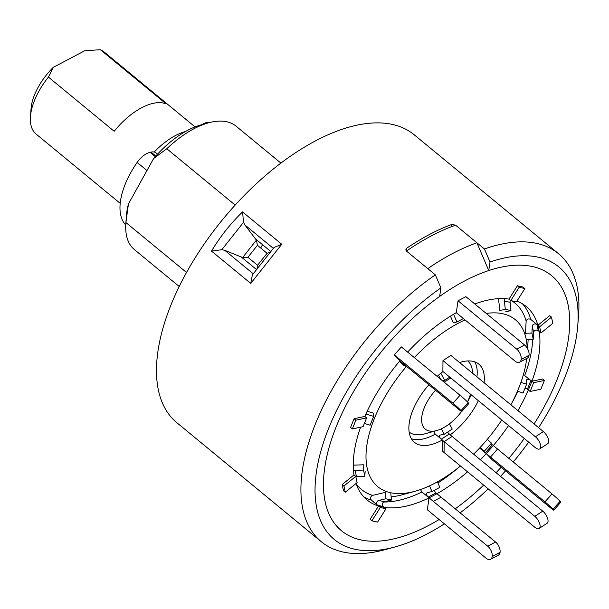 <?xml version="1.0" encoding="UTF-8"?>
<svg xmlns="http://www.w3.org/2000/svg" width="609" height="609" viewBox="0 0 609 609"><rect width="100%" height="100%" fill="white"/><g stroke="black" fill="none" stroke-linecap="round" stroke-linejoin="round"><path stroke-width="0.91" d="M195.055 126.9L103.956 51.841A53.303 26.811 129.5 0 0 100.394 49.717L166.173 103.911A53.303 26.811 -50.5 0 0 160.502 102.677A53.303 26.811 -50.5 0 0 114.203 131.285L48.423 77.092A53.303 26.811 129.5 0 0 30.45 116.509A53.303 26.811 129.5 0 0 36.159 134.117L120.201 203.36M154.199 152.022A53.303 26.811 -50.5 0 1 185.395 131.559M30.45 116.509L31.059 108.585A45.31 22.792 -50.5 0 1 53.356 67.287L48.423 77.092M100.394 49.717L84.788 50.73L53.356 67.287M125.736 225.026A66.632 33.518 -50.5 0 1 120.506 200.871A66.632 33.518 -50.5 0 1 137.139 162.428A15.994 8.046 -50.5 0 1 150.058 152.334L151.04 152.113A15.994 8.046 -50.5 0 1 156.064 152.905L157.548 154.13M140.877 181.512A66.632 33.518 -50.5 0 1 141.159 181.002M201.777 124.693A15.994 8.046 -50.5 0 1 209.915 122.47M274.088 247.467L281.761 244.239L250.741 283.406L252.377 274.88L274.096 247.452L252.377 274.88M250.741 283.406L211.521 251.098C220.115 236.711 230.453 223.648 242.549 211.924L281.761 244.239M444.395 523.862A176.557 88.807 -50.5 0 1 395.203 546.89L385.604 549.539A186.567 93.847 -50.5 0 1 321.286 541.706L176.854 422.707A186.567 93.847 -50.5 0 1 186.544 272.429A186.567 93.847 -50.5 0 1 414.12 134.718L558.56 253.725A186.567 93.847 -50.5 0 1 578.55 315.355L577.789 325.282A176.557 88.807 -50.5 0 1 549.699 409.164A176.557 88.807 -50.5 0 1 538.6 427.655M321.286 541.706A186.567 93.847 -50.5 0 1 330.984 391.427A186.567 93.847 -50.5 0 1 435.336 274.849L406.454 251.053L405.792 249.857L406.698 248.213L406.294 250.908M451.543 226.677L451.878 224.417A186.567 93.847 129.5 0 0 406.698 248.213M451.878 224.417L455.57 225.185L484.444 248.982A186.567 93.847 -50.5 0 1 558.56 253.725M256.838 241.354A106.613 53.63 -50.5 0 1 257.523 240.555M186.514 272.482L125.903 222.544A79.962 40.217 129.5 0 0 125.85 223.191A79.962 40.217 129.5 0 0 134.414 249.606L179.198 286.504M125.85 223.191L126.459 215.266A71.961 36.197 -50.5 0 1 128.446 203.946L153.597 158.568A71.961 36.197 -50.5 0 1 200.879 124.944L208.537 122.828A79.962 40.217 129.5 0 0 166.805 148.756L153.597 158.568M125.903 222.544L128.446 203.946M484.444 248.982L490.017 262.022A176.557 88.807 -50.5 0 1 577.789 325.282M528.688 442.142A176.557 88.807 -50.5 0 1 513.242 461.98M505.569 470.826A176.557 88.807 -50.5 0 1 500.514 476.345M488.19 488.844A176.557 88.807 -50.5 0 1 460.138 512.854M395.203 546.89A176.557 88.807 -50.5 0 1 343.506 397.266A176.557 88.807 -50.5 0 1 440.908 287.89L435.336 274.849M543.091 408.784A165.245 83.121 -50.5 0 1 534.093 423.933A165.245 83.121 129.5 0 0 534.573 423.171A165.245 83.121 129.5 0 0 569.385 330.268A165.245 83.121 -50.5 0 1 543.091 408.784M524.265 438.495A165.245 83.121 -50.5 0 1 508.85 458.364A165.245 83.121 129.5 0 0 524.265 438.495M501.169 467.194A165.245 83.121 -50.5 0 1 496.091 472.698A165.245 83.121 129.5 0 0 501.169 467.194M483.675 485.122A165.245 83.121 -50.5 0 1 455.235 508.812A165.245 83.121 129.5 0 0 483.675 485.122M490.017 262.022L488.761 270.548A165.245 83.121 -50.5 0 1 569.385 330.268A165.245 83.121 129.5 0 0 497.249 268.074A165.245 83.121 129.5 0 0 358.632 383.259A165.245 83.121 129.5 0 0 398.492 537.686A165.245 83.121 129.5 0 0 439.127 519.523A165.245 83.121 -50.5 0 1 398.492 537.686A165.245 83.121 -50.5 0 1 350.114 397.647A165.245 83.121 -50.5 0 1 439.652 296.416L440.908 287.89M488.761 270.548L476.9 242.763L455.57 225.185A186.567 93.847 -50.5 0 0 406.454 251.053L427.792 268.63A186.567 93.847 -50.5 0 1 476.9 242.763M280.886 163.083L236.102 126.185A79.962 40.217 129.5 0 0 208.537 122.828M262.54 244.689L260.698 248.023M235.158 205.073L166.805 148.756M211.521 251.098L221.821 249.705L224.759 250.322L242.626 257.538L256.419 240.121L244.864 224.927L243.531 222.293L242.549 211.924M243.531 222.293L221.821 249.705M257.569 265.273L267.077 253.275L257.409 245.313L247.909 257.31L257.569 265.273L256.907 269.307M267.077 253.275L270.708 251.89M242.626 257.538L247.909 257.31M256.419 240.121L257.409 245.313M255.902 239.215L270.86 251.54M510.882 404.818A108.174 54.414 129.5 0 0 526.694 358.45M527.166 348.059A108.174 54.414 129.5 0 0 486.279 313.445M465.055 319.938A108.174 54.414 129.5 0 0 414.333 357.605M406.515 366.336A108.174 54.414 129.5 0 0 389.014 390.156A108.174 54.414 129.5 0 0 415.11 491.242A108.174 54.414 129.5 0 0 460.465 466.007M525.034 388.154A2.672 1.226 -158.1 0 1 527.402 389.22L530.135 391.473L533.667 382.696L544.416 380.435L542.642 378.965L531.893 381.234A125.271 63.009 129.5 0 0 539.201 331.509L540.975 332.978L539.65 326.759L551.488 317.129L549.706 315.66L537.876 325.29L530.766 319.428C528.505 318.4 526.975 318.964 526.161 321.118L525.438 333.275L531.908 333.062L533.233 339.282L526.762 339.502M498.535 298.646L499.791 310.575L505.28 309.296L510.951 310.582L505.47 311.861M450.447 316.17L453.34 322.846L456.917 321.971L463.388 318.56M448.399 433.212L450.317 434.788A50.638 25.471 129.5 0 0 473.558 409.332A50.638 25.471 129.5 0 0 478.369 400.684M484.041 382.703A50.638 25.471 129.5 0 0 478.803 364.136A50.638 25.471 129.5 0 0 459.574 362.545M467.453 401.925A33.548 16.877 129.5 0 0 470.468 394.175M450.911 378.06A33.548 16.877 129.5 0 0 444.227 382.239M435.519 390.232A33.548 16.877 129.5 0 0 428.744 399.169A33.548 16.877 129.5 0 0 436.836 430.517A33.548 16.877 129.5 0 0 461.569 411.478M517.939 410.633A125.271 63.009 129.5 0 0 528.361 390.011L527.402 389.22L530.934 380.442A2.672 1.226 21.9 0 0 528.406 379.346A2.672 1.226 21.9 0 0 526.678 379.826A2.672 1.226 21.9 0 0 526.633 380.046L526.633 384.18L520.908 382.422M539.65 326.759L537.876 325.29A125.271 63.009 129.5 0 0 526.26 306.54A125.271 63.009 129.5 0 0 516.896 301.158M479.61 448.049L486.286 453.553L491.851 459.521L550.521 507.853A7.993 0.457 -138.6 0 0 553.756 510.182A7.993 0.457 -138.6 0 0 553.094 509.291L553.048 509.238A7.993 0.457 -138.6 0 0 544.956 501.885L551.99 493.899L493.328 445.567A125.271 63.009 129.5 0 0 508.553 425.554M491.029 443.626L492.323 444.745M420.507 489.552L421.763 491.844L429.063 497.873L427.312 509.786L485.974 558.126A7.993 4.423 -117.8 0 0 490.572 559.283A7.993 4.423 -117.8 0 0 492.179 556.603L492.194 556.504A7.993 4.423 -117.8 0 0 487.733 546.197L495.589 542.063L435.953 492.94A2.672 1.477 62.2 0 1 434.476 490.222M429.528 485.868L431.987 491.532L427.343 492.681A2.672 1.477 -117.8 0 0 427.153 492.75A2.672 1.477 -117.8 0 0 426.673 494.675A2.672 1.477 -117.8 0 0 428.104 497.081L435.96 492.947L436.919 493.732A125.271 63.009 129.5 0 0 467.529 471.823M480.379 459.749A125.271 63.009 129.5 0 0 486.286 453.553L544.956 501.885M356.044 483.477A125.271 63.009 129.5 0 0 366.945 499.898A125.271 63.009 129.5 0 0 378.532 506.033L384.21 507.32L383.251 506.536A2.672 2.238 102.8 0 1 382.467 503.818A2.672 2.238 102.8 0 1 384.363 501.732L391.48 500.065L385.809 498.779L385.132 492.43L372.541 495.376C370.409 496.563 370.036 498.162 371.421 500.179L380.313 507.495L371.916 520.817L377.588 522.103L385.992 508.781L384.21 507.32A125.271 63.009 129.5 0 0 429.063 497.873L487.733 546.197M360.589 427.198A125.271 63.009 129.5 0 0 354.004 474.921L342.174 484.551L343.499 490.778L345.28 492.239L357.11 482.61L355.785 476.383L343.948 486.02L345.28 492.239M394.32 354.902L452.982 403.234L460.023 395.256L401.354 346.917L394.32 354.902L399.877 360.863A125.271 63.009 129.5 0 0 364.844 416.427L354.095 418.688L350.563 427.472L352.345 428.934L363.093 426.665L366.626 417.888L355.877 420.157L352.345 428.934M517.391 285.796L519.173 287.265L510.768 300.58L516.447 301.874L524.844 288.552L523.07 287.09L517.391 285.796L508.995 299.11A125.271 63.009 129.5 0 0 474.784 303.975M428.865 384.751A50.638 25.471 129.5 0 0 414.402 442.301A50.638 25.471 129.5 0 0 442.37 439.987L435.26 434.126L433.562 431.416M450.919 355.405L543.365 431.575L450.919 355.405L442.971 360.604L442.888 371.642A50.638 25.471 129.5 0 0 437.125 376.385M442.37 439.987L442.286 451.025L534.732 527.196A7.993 3.639 -123.2 0 0 539.155 528.46A7.993 3.639 -123.2 0 0 540.114 526.168A7.993 3.639 -123.2 0 0 534.816 516.348L542.764 511.149A7.993 3.639 56.8 0 1 548.054 520.969A7.993 3.639 56.8 0 1 547.095 523.268L539.155 528.46M473.619 454.185A108.174 54.414 129.5 0 0 501.793 419.982M364.395 423.43L370.127 425.189L373.66 416.404L373.66 413.222L367.189 411.242M355.846 476.68A2.672 2.139 168 0 1 356.455 476.596L364.852 476.307L363.527 470.087L363.839 464.789L353.273 465.154M533.667 382.696L523.413 374.588M385.809 498.779L378.691 500.446A2.672 2.238 -77.2 0 0 376.788 502.532A2.672 2.238 -77.2 0 0 377.572 505.249L378.532 506.033L370.135 519.348L371.916 520.817M458.037 300.785L516.706 349.124L524.562 344.983L465.893 296.652L458.037 300.785L456.286 312.699A125.271 63.009 129.5 0 0 407.642 352.093M391.48 500.065L390.811 493.716M380.313 507.495L385.992 508.781M492.179 556.603L500.035 552.462A7.993 4.423 62.2 0 1 498.428 555.142L490.572 559.283M495.589 542.063A7.993 4.423 62.2 0 1 500.05 552.371L492.194 556.504M428.104 497.081L429.063 497.873L436.919 493.732M431.987 491.532L439.843 487.398L437.437 481.833M553.094 509.291L560.128 501.306A7.993 0.457 41.4 0 1 560.798 502.197L553.756 510.182M551.99 493.899A7.993 0.457 41.4 0 1 560.082 501.26L553.048 509.238M480.273 447.341L486.286 453.553L493.328 445.567M484.429 451.117L491.463 443.131L487.314 439.355M526.633 384.18L523.101 392.957L517.452 391.229M528.361 390.011L531.893 381.234L530.934 380.442M530.135 391.473L540.883 389.212L544.416 380.435M533.233 339.282L533.636 332.407A2.672 2.139 168 0 1 535.387 330.352A2.672 2.139 168 0 1 538.242 330.725L539.201 331.509L537.876 325.29L536.917 324.498A2.672 2.139 -12 0 0 534.063 324.133A2.672 2.139 -12 0 0 532.312 326.188L531.908 333.062M540.975 332.978L552.812 323.349L551.488 317.129M510.951 310.582L510.083 302.338A2.672 2.238 102.8 0 1 510.525 300.382M505.15 298.684A2.672 2.238 -77.2 0 0 504.404 301.052L505.28 309.296M508.995 299.11L510.768 300.58M519.173 287.265L524.844 288.552M524.562 344.983A7.993 4.423 62.2 0 1 529.031 355.298L529.015 355.39A7.993 4.423 62.2 0 1 527.409 358.069L519.546 362.21A7.993 4.423 -117.8 0 0 521.159 359.531L529.015 355.39M529.031 355.298L521.167 359.432A7.993 4.423 -117.8 0 0 516.706 349.124M456.286 312.699L514.955 361.053A7.993 4.423 -117.8 0 0 519.546 362.21M453.583 314.267L456.917 321.971M460.023 395.256A7.993 0.457 41.4 0 1 468.115 402.61L468.161 402.656A7.993 0.457 41.4 0 1 468.823 403.546L461.789 411.532A7.993 0.457 -138.6 0 0 461.12 410.641L468.161 402.656M468.115 402.61L461.082 410.595A7.993 0.457 -138.6 0 0 452.982 403.234M399.877 360.863L458.547 409.21A7.993 0.457 -138.6 0 0 461.789 411.532M405.754 365.712L405.297 366.237L403.805 365.408L399.413 361.411M399.664 361.114L405.297 366.237M373.66 416.404L365.902 414.029M364.844 416.427L366.626 417.888M354.095 418.688L355.877 420.157M364.852 476.307L365.164 471.008M363.527 470.087L355.131 470.376A2.672 2.139 -12 0 0 353.524 470.864M354.004 474.921L355.785 476.383M342.174 484.551L343.948 486.02M442.971 360.604L535.418 436.767L442.971 360.604M540.716 446.587A7.993 3.639 -123.2 0 0 535.418 436.767L543.365 431.575A7.993 3.639 56.8 0 1 548.656 441.396A7.993 3.639 56.8 0 1 547.697 443.695L539.757 448.886A7.993 3.639 -123.2 0 0 540.716 446.587A7.993 3.639 -123.2 0 0 535.418 436.767L543.365 431.575A7.993 3.639 56.8 0 1 548.656 441.396A7.993 3.639 56.8 0 1 547.697 443.695L539.757 448.886A7.993 3.639 -123.2 0 0 540.716 446.587M535.341 447.623A7.993 3.639 -123.2 0 0 539.757 448.886A7.993 3.639 -123.2 0 1 535.341 447.623L442.888 371.452L535.341 447.623M440.832 373.241L444.715 380.442L442.553 380.861L444.715 380.442L449.777 377.131L444.715 380.442L440.832 373.241M440.619 379.27L438.45 375.22L440.619 379.27M444.304 434.278L440.01 435.1L444.304 434.278L441.365 428.82L444.304 434.278L452.243 429.079L449.427 423.856L452.243 429.079M534.816 516.348L442.37 440.178L444.151 441.639L452.091 436.447L449.198 434.057A2.687 1.226 56.8 0 1 447.722 432.04A2.687 1.226 -123.2 0 0 449.198 434.057L542.764 511.149M440.459 438.404A2.687 1.226 56.8 0 1 439.797 435.184A2.687 1.226 56.8 0 1 440.01 435.1A2.687 1.226 -123.2 0 0 439.797 435.184A2.687 1.226 -123.2 0 0 440.459 438.404M444.151 441.639L444.068 452.495L442.286 451.025M137.139 162.428L146.967 170.528M151.04 152.113L155.805 156.041M150.058 152.334L155.28 156.635M273.35 248.396L244.864 224.927M224.759 250.322L253.237 273.791M256.564 269.589L241.606 257.272M527.501 348.637L527.934 343.034A120.719 60.725 129.5 0 0 528.132 339.457M526.161 321.118A120.719 60.725 129.5 0 0 511.72 300.8M467.682 401.468A50.638 25.471 129.5 0 0 471.259 394.822M476.931 376.842A50.638 25.471 129.5 0 0 474.716 361.853M472.569 373.248A46.094 23.188 129.5 0 0 467.758 360.939M511.91 402.884A125.271 63.009 129.5 0 0 517.932 391.374M530.766 319.428A125.271 63.009 129.5 0 0 522.492 303.868M437.924 482.96A125.271 63.009 129.5 0 0 458.767 467.385M383.708 502.006A125.271 63.009 129.5 0 0 421.946 492.011M391.145 496.86A120.719 60.725 129.5 0 0 403.089 494.561L415.11 491.242M363.603 496.708A125.271 63.009 129.5 0 0 371.421 500.179M356.189 483.896A120.719 60.725 129.5 0 0 372.541 495.376M411.379 438.724A50.638 25.471 129.5 0 0 435.26 434.126M409.149 432.07A46.094 23.188 129.5 0 0 424.816 433.829L436.836 430.517M524.783 375.372A125.271 63.009 129.5 0 0 532.738 339.297M384.363 501.732L378.691 500.446M383.251 506.536L377.572 505.249M441.144 497.203L433.288 501.344M497.545 449.046L490.511 457.032M492.369 444.783L485.335 452.769M532.312 326.188L533.636 332.407M536.917 324.498L538.242 330.725M504.404 301.052L510.083 302.338M454.002 314.023L456.369 312.775M356.455 476.596L355.131 470.376M441.38 439.173L449.198 434.057L441.38 439.173"/></g></svg>
